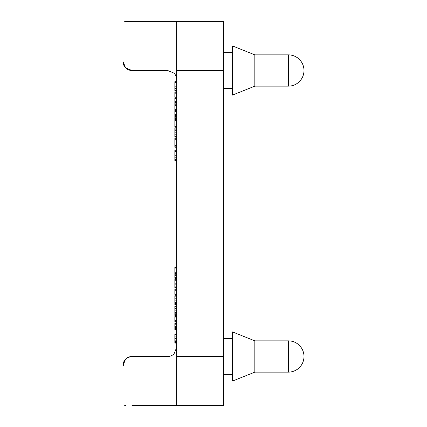 <?xml version="1.0" encoding="UTF-8"?>
<svg xmlns="http://www.w3.org/2000/svg" width="427" height="427" viewBox="0 0 427 427"><rect width="100%" height="100%" fill="white"/><g stroke="black" fill="none" stroke-linecap="round" stroke-linejoin="round"><path stroke-width="0.64" d="M254.834 340.853L232.491 331.918L232.491 381.071L254.834 372.136L254.834 340.853L288.348 340.853A15.639 15.639 0 0 1 303.987 356.497A15.639 15.639 0 0 1 288.348 372.136L254.834 372.136M254.834 54.864L232.491 45.929L232.491 95.082L254.834 86.147L254.834 54.864L288.348 54.864L288.348 86.147A15.639 15.639 0 0 0 303.987 70.503A15.639 15.639 0 0 0 288.348 54.864M169.434 21.35L176.634 21.35L176.634 405.65L223.556 405.65L223.556 21.35L176.634 21.35L176.634 70.802M176.634 22.167L174.019 21.419M123.013 30.376L123.013 61.568L125.629 67.888L123.013 61.568C123.045 64.002 123.921 66.11 125.629 67.888L127.929 69.548M176.634 79.443C176.597 77.009 175.727 74.901 174.019 73.124L167.699 70.503L131.948 70.503L167.699 70.503M123.013 61.568L123.013 22.167L125.629 21.419L131.948 21.35L125.629 21.419M123.905 365.24L123.013 365.432L125.629 359.112L123.013 365.432C123.045 362.998 123.921 360.89 125.629 359.112L127.929 357.452L125.629 359.112C127.39 357.41 129.498 356.54 131.948 356.497L127.929 357.452M131.948 405.65L176.634 405.65M125.629 405.581L123.013 404.833L123.013 365.432L123.013 396.624M167.699 356.497A8.935 8.935 0 0 0 171.12 355.814A8.935 8.935 0 0 1 167.699 356.497L131.948 356.497L167.699 356.497C170.149 356.449 172.252 355.579 174.019 353.876L176.634 347.557M176.634 91.89L174.846 91.89L174.846 97.287L176.634 97.287M176.634 110.379L174.846 110.379L174.846 115.776L176.634 115.776M176.634 127.79L174.846 127.79L174.846 137.04L176.634 137.04M176.634 136.539L174.846 136.539M176.634 149.989L174.846 149.989L174.846 160.894L176.634 160.894M176.634 137.937L174.846 137.937L174.846 147.203L176.634 147.203M176.634 116.427L174.846 116.427L174.846 126.643L176.634 126.643M176.634 118.311L174.846 118.311M176.634 120.521L174.846 120.521M176.634 98.167L174.846 98.167L174.846 109.531L176.634 109.531M176.634 98.514L174.846 98.514M176.634 101.653L174.846 101.653M176.634 106.083L174.846 106.083M176.634 109.168L174.846 109.168M176.634 81.674L174.846 81.674L174.846 90.732L176.634 90.732M176.634 82.507L174.846 82.507M176.634 90.204L174.846 90.204M176.634 323.485L174.846 323.485L174.846 329.89L176.634 329.89M176.634 306.335L174.846 306.335L174.846 315.425L176.634 315.425M176.634 306.922L174.846 306.922M176.634 288.951L174.846 288.951L174.846 294.368L176.634 294.368M176.634 267.238L174.846 267.238L176.634 267.238L174.846 267.238L174.846 277.491L176.634 277.491M176.634 275.596L174.846 275.596M176.634 278.671L174.846 278.671L174.846 287.761L176.634 287.761M176.634 279.258L174.846 279.258M174.846 304.424L174.846 304.787L176.634 304.787M176.634 295.681L174.846 295.922M176.634 295.714L174.846 295.714L174.846 304.568L176.634 304.568M176.634 302.481L174.846 302.481M176.634 316.615L174.846 316.615L174.846 322.033L176.634 322.033M176.634 333.999L174.846 333.999L174.846 343.089L176.634 343.089M176.634 334.581L174.846 334.581M176.634 21.35L131.948 21.35M171.12 355.814A8.935 8.935 0 0 0 174.019 353.876A8.935 8.935 0 0 1 171.12 355.814M130.182 70.327L131.948 70.503C129.498 70.46 127.39 69.59 125.629 67.888L131.948 70.503M123.013 365.432L123.013 404.833M288.348 340.853L288.348 372.136M176.634 96.95L174.846 96.95M176.634 95.984L174.846 95.984M176.634 92.211L174.846 92.211M176.634 93.193L174.846 93.193M176.634 115.445L174.846 115.445M176.634 114.473L174.846 114.473M176.634 110.7L174.846 110.7M176.634 111.682L174.846 111.682M176.634 136.757L174.846 136.757M176.634 128.137L174.846 128.137M176.634 129.141L174.846 129.141M176.634 130.721L174.846 130.721M176.634 132.808L174.846 132.808M176.634 134.804L174.846 134.804M176.634 136.096L174.846 136.096M176.634 150.283L174.846 150.283M176.634 151.404L174.846 151.404M176.634 153.047L174.846 153.047M176.634 155.241L174.846 155.241M176.634 157.814L174.846 157.814M176.634 159.575L174.846 159.575M176.634 160.573L174.846 160.573M176.634 138.273L174.846 138.273M176.634 139.25L174.846 139.25M176.634 145.591L174.846 145.591M176.634 146.824L174.846 146.824M176.634 124.962L174.846 124.962M176.634 126.221L174.846 126.221M176.634 116.763L174.846 116.763M176.634 117.772L174.846 117.772M176.634 118.615L174.846 118.615M176.634 119.416L174.846 119.416M176.634 120.217L174.846 120.217M176.634 98.221L174.846 98.221M176.634 98.354L174.846 98.354M176.634 101.989L174.846 101.989M176.634 102.379L174.846 102.379M176.634 102.966L174.846 102.966M176.634 103.862L174.846 103.862M176.634 104.759L174.846 104.759M176.634 105.352L174.846 105.352M176.634 105.747L174.846 105.747M176.634 109.333L174.846 109.333M176.634 109.472L174.846 109.472M176.634 81.856L174.846 81.856M176.634 84.066L174.846 84.066M176.634 86.185L174.846 86.185M176.634 88.597L174.846 88.597M176.634 90.604L174.846 90.604M176.634 323.773L174.846 323.773M176.634 324.776L174.846 324.776M176.634 326.49L174.846 326.49M176.634 327.632L174.846 327.632M176.634 328.283L174.846 328.283M176.634 328.849L174.846 328.849M176.634 329.601L174.846 329.601M176.634 306.474L174.846 306.474M176.634 308.443L174.846 308.443M176.634 310.824L174.846 310.824M176.634 312.484L174.846 312.484M176.634 313.797L174.846 313.797M176.634 314.752L174.846 314.752M176.634 289.276L174.846 289.276M176.634 290.259L174.846 290.259M176.634 293.061L174.846 293.061M176.634 294.043L174.846 294.043M176.634 267.297L174.846 267.297M176.634 267.483L174.846 267.483M176.634 267.74L174.846 267.74M176.634 268.071L174.846 268.071M176.634 272.773L174.846 272.773M176.634 273.536L174.846 273.536M176.634 274.251L174.846 274.251M176.634 275.981L174.846 275.981M176.634 277.075L174.846 277.075M176.634 278.815L174.846 278.815M176.634 280.779L174.846 280.779M176.634 283.165L174.846 283.165M176.634 284.825L174.846 284.825M176.634 286.133L174.846 286.133M176.634 287.088L174.846 287.088M176.634 295.991L174.846 295.991M176.634 296.813L174.846 296.813M176.634 298.195L174.846 298.195M176.634 300.165L174.846 300.165M176.634 303.576L174.846 303.576M176.634 304.307L174.846 304.307M176.634 316.941L174.846 316.941M176.634 317.918L174.846 317.918M176.634 320.725L174.846 320.725M176.634 321.707L174.846 321.707M176.634 334.138L174.846 334.138M176.634 336.108L174.846 336.108M176.634 338.488L174.846 338.488M176.634 340.148L174.846 340.148M176.634 341.461L174.846 341.461M176.634 342.417L174.846 342.417M176.634 356.497L223.556 356.497M176.634 70.503L223.556 70.503M223.556 374.367L232.491 374.367M223.556 88.378L232.491 88.378M254.834 86.147L288.348 86.147M223.556 52.633L232.491 52.633M223.556 338.622L232.491 338.622"/></g></svg>
